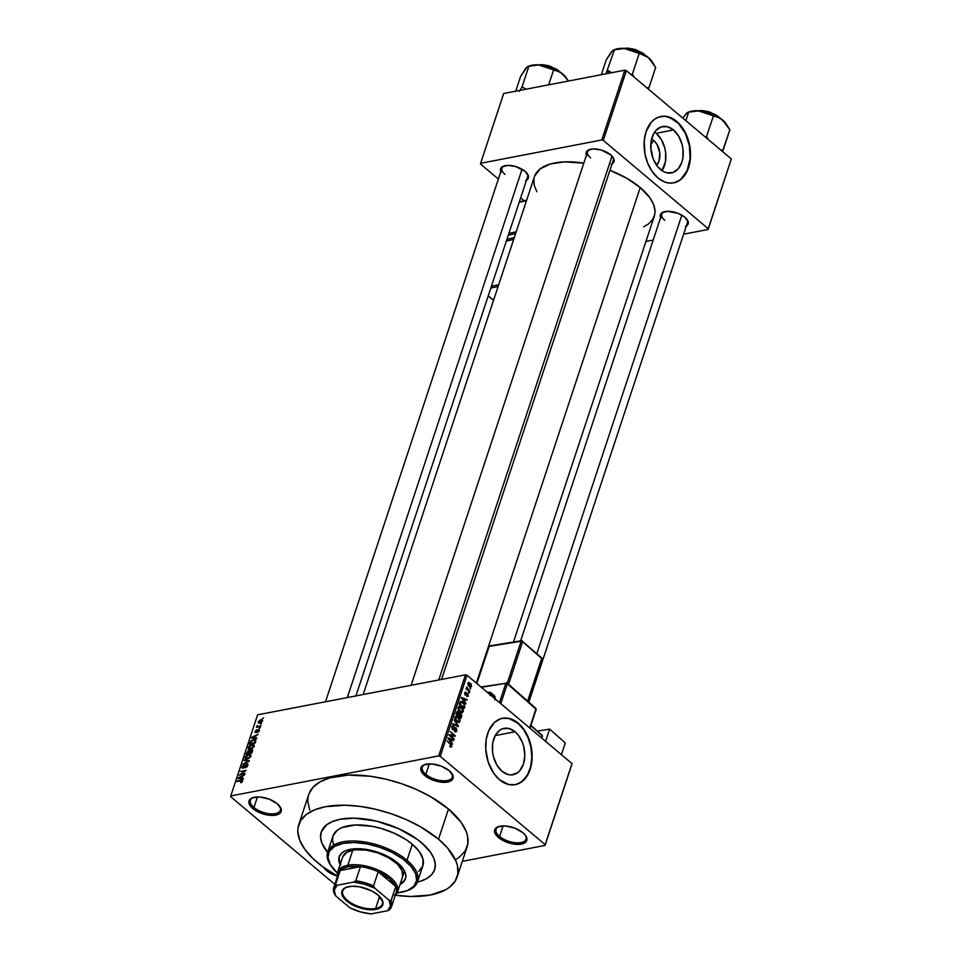<?xml version="1.0" encoding="UTF-8"?>
<svg xmlns="http://www.w3.org/2000/svg" width="962" height="962" viewBox="0 0 962 962"><rect width="100%" height="100%" fill="white"/><g stroke="black" fill="none" stroke-linecap="round" stroke-linejoin="round"><path stroke-width="1.44" d="M499.122 826.43A15.777 7.455 -161.7 0 0 499.591 836.423L498.46 837.517A16.907 7.985 18.3 0 1 498.532 826.611A16.907 7.985 18.3 0 1 523.015 832.791L515.043 828.222L505.615 825.985L497.907 826.839L495.069 829.028L494.54 830.507L495.322 833.922L500.769 839.225L506.445 842.099L515.872 844.335L521.38 844.107L526.406 841.281L526.948 839.814L526.154 836.399L523.015 832.791A16.907 7.985 18.3 0 1 525.637 835.569A16.907 7.985 18.3 0 1 519.396 844.359A16.907 7.985 18.3 0 1 498.46 837.517L499.591 836.423A15.777 7.455 18.3 0 1 496.067 829.256A15.777 7.455 18.3 0 1 499.122 826.43M323.436 867.002L326.563 870.61L327.272 869.913L326.563 870.61A16.907 7.985 18.3 0 1 323.689 867.423M253.487 797.474A15.777 7.455 -161.7 0 0 253.944 807.455L252.814 808.561A16.907 7.985 18.3 0 1 252.898 797.642A16.907 7.985 18.3 0 1 277.381 803.835L269.396 799.254L259.968 797.017L252.272 797.871L249.435 800.059L248.893 801.538L250.974 806.769L255.134 810.257L260.798 813.13L270.226 815.367L277.922 814.513L280.76 812.325L281.217 809.198L277.381 803.835A16.907 7.985 18.3 0 1 279.99 806.613A16.907 7.985 18.3 0 1 273.761 815.391A16.907 7.985 18.3 0 1 252.814 808.561L253.944 807.455A15.777 7.455 18.3 0 1 250.433 800.3A15.777 7.455 18.3 0 1 253.487 797.474M425.372 764.381A15.777 7.455 -161.7 0 0 425.841 774.374L424.711 775.468A16.907 7.985 18.3 0 1 424.783 764.562A16.907 7.985 18.3 0 1 449.266 770.742L441.293 766.173L431.866 763.936L424.158 764.79L421.32 766.979L420.791 768.458L421.572 771.873L427.02 777.176L432.696 780.05L442.123 782.286L447.631 782.058L452.657 779.232L453.114 776.118L449.266 770.742A16.907 7.985 18.3 0 1 451.887 773.52A16.907 7.985 18.3 0 1 445.647 782.31A16.907 7.985 18.3 0 1 424.711 775.468L425.841 774.374A15.777 7.455 18.3 0 1 422.318 767.207A15.777 7.455 18.3 0 1 425.372 764.381M653.775 140.548L650.793 144.516L653.775 140.548L657.07 144.528L659.764 152.705L659.054 160.991L656.637 165.32A14.971 10.077 -100.9 0 0 653.775 140.548A14.971 10.077 -100.9 0 0 651.587 139.105L653.775 140.548M656.168 133.309A23.617 15.897 79.1 0 0 654.605 132.119L656.168 133.309L673.52 129.966L656.168 133.309A23.617 15.897 79.1 0 1 662.024 170.683L665.488 161.484L665.62 152.489L664.766 147.932L661.363 139.598L656.168 133.309M660.449 169.492A23.617 15.897 -100.9 0 1 650.793 144.685A23.617 15.897 -100.9 0 1 662.529 126.539A23.617 15.897 -100.9 0 1 673.52 129.966L678.715 136.255L682.118 144.601L682.984 149.146L682.84 158.141L681.854 162.229L678.222 168.843L672.871 172.547L666.642 172.775L663.479 171.561L657.671 166.679L653.294 159.223L650.997 150.312L651.13 141.318L653.691 133.61L655.759 130.616L661.098 126.912L667.339 126.683L673.52 129.966A23.617 15.897 -100.9 0 1 683.188 154.786A23.617 15.897 -100.9 0 1 671.452 172.932A23.617 15.897 -100.9 0 1 660.449 169.492M673.544 182.9A33.814 22.751 79.1 0 0 690.175 156.842A33.814 22.751 79.1 0 0 676.346 121.44L676.671 121.38A33.814 22.751 -100.9 0 1 690.5 156.89A33.814 22.751 -100.9 0 1 673.701 182.864A33.814 22.751 -100.9 0 1 657.96 177.958L664.538 181.938L669.095 183.057L673.58 182.888L679.809 180.267L686.351 172.739L689.405 164.706L690.391 158.586L689.694 145.551L688.046 139.153L684.102 130.375L678.715 123.268L674.542 119.757L665.536 116.282L658.886 117.003L654.821 119.072L651.238 122.306L646.043 131.77L644.239 140.753L644.937 153.776L647.715 163.251L652.188 171.549L657.96 177.958A33.814 22.751 -100.9 0 1 644.131 142.436A33.814 22.751 -100.9 0 1 660.93 116.462A33.814 22.751 -100.9 0 1 676.671 121.38L676.346 121.44A33.814 22.751 79.1 0 0 660.762 116.498M502.044 771.296A23.617 15.897 -100.9 0 1 492.388 746.488A23.617 15.897 -100.9 0 1 504.112 728.342A23.617 15.897 -100.9 0 1 515.115 731.769L495.177 735.605L515.115 731.769L517.893 734.583L522.27 742.051L523.713 746.404L524.819 755.519L523.448 764.044L519.817 770.658L517.303 772.919L511.399 774.915L508.225 774.578L502.044 771.296L496.849 765.006L493.446 756.673L492.592 752.116L492.724 743.121L495.274 735.413L499.855 730.158L502.693 728.715L508.934 728.487L515.115 731.769A23.617 15.897 -100.9 0 1 524.783 756.589A23.617 15.897 -100.9 0 1 513.047 774.735A23.617 15.897 -100.9 0 1 502.044 771.296M514.85 784.764L519.095 783.321L522.931 780.651L527.621 774.614L530.675 766.57L531.818 757.25L530.964 747.426L528.186 737.95L523.713 729.653L517.941 723.244A33.814 22.751 79.1 0 0 502.356 718.301L509.09 718.542L517.941 723.244A33.814 22.751 79.1 0 1 531.77 758.645A33.814 22.751 79.1 0 1 515.139 784.703L521.404 782.07L527.946 774.542L531 766.51L532.082 753.919L529.641 740.956L525.697 732.178L518.265 723.183L509.415 718.482L504.87 718.001L500.48 718.806L494.552 722.354L488.66 730.892L486.219 739.441L485.738 749.025L488.179 761.988L493.783 773.352L499.555 779.761A33.814 22.751 -100.9 0 1 485.726 744.239A33.814 22.751 -100.9 0 1 502.525 718.265A33.814 22.751 -100.9 0 1 518.265 723.183A33.814 22.751 -100.9 0 1 532.094 758.705A33.814 22.751 -100.9 0 1 515.295 784.667A33.814 22.751 -100.9 0 1 499.555 779.761L508.405 784.463L515.175 784.691M664.297 211.76A13.528 6.385 -161.7 0 0 664.766 220.286A13.528 6.385 18.3 0 1 661.748 214.153A13.528 6.385 18.3 0 1 664.297 211.76M660.605 217.616A14.646 6.926 18.3 0 1 663.708 211.929A14.646 6.926 18.3 0 1 684.92 217.292L678.006 213.323L667.315 211.327L661.688 212.963L660.245 215.308L660.918 218.266M590.127 149.35A13.528 6.385 -161.7 0 0 590.596 157.876A13.528 6.385 18.3 0 1 587.578 151.743A13.528 6.385 18.3 0 1 590.127 149.35M586.435 155.219A14.646 6.926 18.3 0 1 589.526 149.531A14.646 6.926 18.3 0 1 610.75 154.882L601.118 150L593.145 148.93L587.517 150.553L586.062 152.898L586.748 155.856M504.509 165.825A13.528 6.385 -161.7 0 0 504.978 174.362A13.528 6.385 18.3 0 1 501.96 168.218A13.528 6.385 18.3 0 1 504.509 165.825M500.817 171.693A14.646 6.926 18.3 0 1 503.908 166.005A14.646 6.926 18.3 0 1 525.132 171.368L515.5 166.474L507.527 165.404L501.899 167.027L500.444 169.372L501.13 172.33M429.317 763.864L425.841 774.374L429.317 763.864M257.431 796.945L253.944 807.455L257.431 796.945M503.066 825.913L499.591 836.423L503.066 825.913M457.118 877.043L467.099 846.861A83.393 39.406 -161.7 0 0 448.484 809.018L438.504 839.201A83.393 39.406 18.3 0 1 457.118 877.043A83.393 39.406 18.3 0 1 395.334 895.237L410.57 896.488L430.411 895.009L445.731 889.718L449.603 887.18L455.218 881.084L457.876 873.833L457.455 865.692L456.096 861.387L447.583 848.027L438.504 839.201L448.484 809.018L430.651 796.704L416.606 789.586L401.455 783.657L385.786 779.148L370.19 776.238L348.268 775.095L329.762 777.885L320.118 781.805L313.083 787.229L308.922 793.939L307.984 797.702L307.804 801.683L309.764 810.148M337.506 876.117A83.393 39.406 18.3 0 1 317.364 862.505A83.393 39.406 18.3 0 1 298.761 824.662A83.393 39.406 18.3 0 1 355.832 805.891A83.393 39.406 18.3 0 1 438.504 839.201L420.671 826.875L406.625 819.756L391.474 813.828L375.805 809.331L360.209 806.421L345.31 805.218L325.469 806.697L314.658 809.824L306.277 814.525L300.649 820.622L298.004 827.873L297.823 831.853L299.783 840.319L304.738 849.193L312.518 858.128L322.799 866.786L337.506 876.117M643.674 226.816L648.616 223.869L652.873 219.252L654.881 213.756L655.014 210.75L653.535 204.341L649.783 197.631L640.223 187.554L476.346 683.08L640.223 187.554L626.719 178.235L609.932 170.286A63.107 29.822 -161.7 0 1 640.223 187.554A63.107 29.822 -161.7 0 1 654.304 216.197L513.48 642.027M327.597 852.332A59.728 28.223 18.3 0 1 321.224 832.094A59.728 28.223 18.3 0 1 362.109 818.65A59.728 28.223 18.3 0 1 421.32 842.508A59.728 28.223 18.3 0 1 434.644 869.612A59.728 28.223 18.3 0 1 417.472 882.058L419.588 881.505L417.472 882.058A59.728 28.223 18.3 0 0 434.644 869.612A59.728 28.223 18.3 0 0 421.32 842.508L430.363 852.043L433.91 858.393L435.317 864.453L434.511 869.997L431.529 874.807L426.491 878.691L419.588 881.505L426.491 878.691L431.529 874.807L434.511 869.997L435.317 864.453L433.91 858.393L430.363 852.043L424.795 845.646L417.424 839.441L421.32 842.508A59.728 28.223 18.3 0 0 362.109 818.65A59.728 28.223 18.3 0 0 321.224 832.094A59.728 28.223 18.3 0 0 327.597 852.332M571.873 764.309L545.057 845.418L462.313 861.339L545.057 845.418L571.993 763.563L545.165 844.66L440.211 756.36L467.039 675.252L571.993 763.563L571.873 764.309M465.512 674.819L438.684 755.916L230.784 795.935L257.6 714.838L465.512 674.819L467.039 675.252L571.993 763.563L545.057 845.418L545.165 844.66L440.211 756.36L438.684 755.916L440.211 756.36L467.039 675.252L465.512 674.819L257.6 714.838L230.784 795.935L438.684 755.916L465.512 674.819M262.53 720.983L260.882 719.744L261.556 720.31L260.882 719.744L258.213 721.825L259.728 723.087L258.213 721.825L259.824 723.075L262.626 720.574L261.88 719.684L260.149 719.949L258.165 722.57L259.115 723.147L261.339 722.474L262.361 719.877M260.834 725.937L257.768 726.382L257.239 725.42L256.469 727.332L260.63 726.538L260.834 725.937L257.852 726.394L257.239 725.42L256.469 727.332L260.834 725.937M259.343 730.627L259.319 729.629L258.237 729.497L255.664 732.01L256.505 729.917L255.014 732.407L256.541 732.226L258.381 730.014L257.527 732.347L258.61 731.757L259.343 730.627L258.477 729.437L255.88 732.022L256.674 729.857L255.026 731.481L255.76 732.611L258.381 730.014L257.527 732.347L259.343 730.627L258.477 729.437M255.736 741.317L255.17 739.586L252.309 739.994L250.553 741.305L249.423 744.179L255.158 743.085L255.627 739.826L253.595 739.61L250.409 741.534L249.423 744.179L255.158 743.085L255.736 741.317M252.513 751.082L252.056 749.554L248.473 750.324L246.164 754.04L251.9 752.933L252.513 751.082L251.431 749.578L249.759 750.661L248.773 750.252L246.164 754.04L251.9 752.933L252.513 751.082M249.326 760.714L244.216 759.932L244.011 760.557L248.545 761.17L242.821 764.177L249.134 761.303L249.326 760.714L244.216 759.932L244.011 760.557L248.545 761.17L242.821 764.177L249.326 760.714M245.094 773.508L240.512 774.398L246.14 770.346L240.416 771.44L244.805 771.163L239.165 775.216L245.094 773.508L240.512 774.398L246.14 770.346L240.416 771.44L244.805 771.163L239.165 775.216L245.094 773.508M242.652 781.12L241.185 780.122L241.835 780.675L241.185 780.122L237.097 781.481L241.763 780.651L242.424 781.589L240.56 782.178L241.053 782.599L240.56 782.178L242.532 781.397L242.364 780.098L237.289 780.879L241.847 780.675L240.608 782.719L241.931 782.13L242.544 780.194M243.434 778.547L241.895 778.354L242.58 776.274L244.673 774.795L238.095 778.45L243.218 779.172L243.434 778.547L241.895 778.354L242.58 776.274L244.673 774.795L238.299 777.813L238.095 778.45L243.218 779.172L243.434 778.547M247.811 765.511L247.799 764.237L246.332 764.093L242.773 767.556L243.867 764.706L241.811 767.7L243.494 767.941L246.573 764.562L247.102 765.74L245.214 767.868L247.258 766.558L247.811 765.511L246.765 763.96L243.121 767.556L242.568 766.606L244.204 764.61L241.895 766.75L242.905 768.157L246.573 764.562L247.162 765.584L245.214 767.868L247.811 765.511M249.459 757.996L251.034 755.591L249.783 754.268L246.38 755.423L244.925 757.779L246.32 759.054L249.459 757.996L250.926 756.096L250.613 754.545L248.749 754.34L245.045 757.226L245.31 758.753L249.459 757.996M252.717 748.135L254.293 745.73L252.802 744.396L249.639 745.562L248.184 747.919L249.579 749.206L252.717 748.135L254.184 746.235L253.872 744.684L252.02 744.492L248.304 747.366L248.569 748.893L252.717 748.135M256.818 738.082L255.267 737.89L255.964 735.81L258.044 734.331L251.479 737.986L256.601 738.708L256.818 738.082L255.267 737.89L255.964 735.81L258.044 734.331L251.683 737.349L251.479 737.986L256.601 738.708L256.818 738.082M260.257 727.645L259.247 728.402L260.257 727.645M261.628 723.532L260.606 724.29L261.628 723.532M263.492 717.868L262.482 718.626L263.492 717.868M334.824 884.318L230.676 796.692L230.784 795.935L230.676 796.692L334.824 884.318M470.695 688.852L469.985 688.263L470.695 688.852M469.336 692.977L468.626 692.375L469.336 692.977M465.885 703.402L464.574 701.635L465.259 699.566L466.919 700.288L467.123 699.663L461.532 697.402L465.68 704.028L464.574 701.635L465.259 699.566L466.919 700.288L467.123 699.663L461.532 697.402L461.315 698.027L465.885 703.402M461.904 712.698L463.251 711.627L462.097 711.856L463.251 711.627L463.059 709.271L461.471 707.178L459.223 706.288L458.152 707.347L460.004 711.856L462.325 712.65L463.371 710.461L461.928 707.599L459.391 706.264L458.152 707.347L458.453 709.968L460.461 712.205L462.217 712.674M458.646 722.558L459.992 721.488L458.838 721.716L459.992 721.488L459.8 719.131L458.213 717.039L455.964 716.149L454.894 717.207L456.746 721.716L459.066 722.498L460.113 720.322L458.67 717.46L456.12 716.125L454.894 717.207L455.194 719.817L456.962 721.897L458.946 722.534M456.878 730.904L456.192 727.945L454.906 727.512L453.03 729.184L452.296 727.308L453.823 726.166L452.092 726.082L452.284 729.34L453.595 729.917L455.651 728.294L456.265 730.507L454.545 731.481L455.892 731.974L456.878 730.904L454.569 731.348L456.878 730.904L456.06 727.825L452.753 728.992L452.332 727.2L453.823 726.166L452.645 725.745L451.743 726.731L452.537 729.581L455.868 728.426L456.313 730.362L454.545 731.481L455.892 731.974L456.878 730.904M452.501 743.866L451.19 742.099L451.875 740.031L453.535 740.752L453.739 740.127L448.148 737.866L452.296 744.492L451.19 742.099L451.875 740.031L453.535 740.752L453.739 740.127L448.148 737.866L452.501 743.866M451.058 747.161L451.527 744.877L447.138 740.92L451.106 745.249L450.974 746.259L449.867 745.851L449.735 746.512L450.974 747.161L451.719 746.512L450.505 743.758L447.138 740.92L450.986 745.033L451.142 745.995L449.735 746.512L451.058 747.161L451.719 746.512L450.144 746.813L451.719 746.512M454.172 738.84L450.192 735.497L455.002 736.315L455.218 735.665L450.252 731.493L454.04 735.437L449.218 734.619L449.001 735.269L453.968 739.441L454.172 738.84L450.192 735.497L455.002 736.315L455.218 735.665L450.252 731.493L454.04 735.437L449.218 734.619L449.001 735.269L453.968 739.441L454.172 738.84M458.405 726.033L454.064 719.973L457.72 725.877L452.861 723.604L452.657 724.23L458.213 726.623L454.064 719.973L457.72 725.877L452.861 723.604L452.657 724.23L458.213 726.623L458.405 726.033M458.417 711.627L456.734 711.952L458.417 711.627L456.625 712.229L456.012 714.093L460.978 718.265L461.772 715.367L460.738 713.347L457.359 711.291L456.012 714.093L460.978 718.265L461.592 716.401L460.798 716.558L461.592 716.401L460.738 713.347L459.247 713.143L457.395 711.291M464.814 706.649L463.888 703.078L461.94 701.514L460.377 701.526L459.271 704.232L464.237 708.405L464.814 706.649L464.021 706.793L464.814 706.649L463.059 702.26L460.233 701.671L459.271 704.232L464.237 708.405L464.814 706.649M468.41 696.019L467.291 693.313L465.271 694.36L466.161 692.375L465.271 692.135L464.55 693.494L465.151 695.033L467.833 694.516L466.883 696.584L468.41 696.019L466.798 696.332L468.41 696.019L467.724 693.59L465.367 694.456L466.161 692.375L464.67 692.905L465.247 695.117L467.616 694.263L467.905 695.55L466.762 696.512L468.41 696.019L466.762 696.512M469.901 691.257L466.63 687.193L466.871 688.708L466.101 688.816L469.709 691.858L466.847 687.048L466.871 688.708L466.101 688.816L469.709 691.858L469.901 691.257M471.596 686.387L470.863 683.705L468.29 682.599L468.061 685.124L470.334 687.157L471.596 686.387L469.564 686.772L471.596 686.387L470.25 683.104L467.857 683.236L469.179 686.483L471.596 686.387L470.803 687.169M624.855 70.19L601.779 139.971L480.627 163.287L503.703 93.494L624.855 70.19L626.382 70.623L731.324 158.922L708.248 228.715L603.306 140.404L626.382 70.623L731.324 158.922L708.14 229.461L683.621 234.187L708.14 229.461L731.324 158.922L708.14 229.461L708.248 228.715L603.306 140.404L601.779 139.971L603.306 140.404L626.382 70.623L624.855 70.19L503.703 93.494L480.627 163.287L601.779 139.971L624.855 70.19M524.206 200.793L520.658 197.811L524.206 200.793M498.376 179.064L480.519 164.045L480.627 163.287L480.519 164.045L498.376 179.064M653.186 240.043L645.959 241.426L653.186 240.043M525.601 180.615L528.066 178.728L528.463 176.022L525.132 171.368A14.646 6.926 18.3 0 1 527.392 173.773A14.646 6.926 18.3 0 1 526.491 180.183M611.231 164.141L613.684 162.241L614.081 159.536L610.75 154.882A14.646 6.926 18.3 0 1 613.01 157.299A14.646 6.926 18.3 0 1 612.109 163.708M685.401 226.551L687.854 224.651L688.251 221.945L684.92 217.292A14.646 6.926 18.3 0 1 687.193 219.697A14.646 6.926 18.3 0 1 686.291 226.118M363.167 694.516L534.463 176.563A63.107 29.822 -161.7 0 1 583.802 163.167L564.381 161.881L550.372 163.985L540.151 168.879L534.607 176.142M533.898 178.992L534.211 185.149L536.844 191.739M686.82 219.204A13.528 6.385 18.3 0 1 687.433 222.643L528.835 702.188M527.02 173.28A13.528 6.385 18.3 0 1 527.645 176.719M612.65 156.794A13.528 6.385 18.3 0 1 613.263 160.233M337.506 876.19A16.907 7.985 18.3 0 1 326.563 870.61L331.577 873.845L337.686 876.238M455.711 859.535L459.583 856.998L465.199 850.913L467.857 843.65L467.436 835.509L466.077 831.204L461.111 822.342L448.484 809.018A83.393 39.406 -161.7 0 0 365.813 775.721A83.393 39.406 -161.7 0 0 308.742 794.492L298.761 824.662M328.054 852.873L321.957 843.313L320.562 837.253L321.368 831.709L326.611 824.831L332.611 821.464L340.356 819.227L354.569 818.169L376.407 821.115L398.484 828.583L417.424 839.441L398.484 828.583L376.407 821.115L354.569 818.169L340.356 819.227L332.611 821.464L326.611 824.831L321.368 831.709L320.562 837.253L321.957 843.313L328.054 852.873M525.264 835.076A15.777 7.455 18.3 0 1 526.034 839.165A15.777 7.455 18.3 0 1 515.235 842.724A15.777 7.455 18.3 0 1 499.591 836.423A15.777 7.455 -161.7 0 0 518.771 842.832A15.777 7.455 -161.7 0 0 525.264 835.076M279.617 806.108A15.777 7.455 18.3 0 1 280.387 810.208A15.777 7.455 18.3 0 1 269.588 813.756A15.777 7.455 18.3 0 1 253.944 807.455A15.777 7.455 -161.7 0 0 273.136 813.864A15.777 7.455 -161.7 0 0 279.617 806.12M451.515 773.027A15.777 7.455 18.3 0 1 452.284 777.116A15.777 7.455 18.3 0 1 441.486 780.675A15.777 7.455 18.3 0 1 425.841 774.374A15.777 7.455 -161.7 0 0 445.033 780.783A15.777 7.455 -161.7 0 0 451.515 773.027M673.256 182.948L677.501 181.517L681.337 178.848L687.241 170.31L690.067 158.646L689.369 145.623L685.269 133.213L678.39 123.328L669.768 117.46L665.211 116.342L660.726 116.51M650.925 149.651A7.888 5.315 -100.9 0 1 652.104 155.76A7.888 5.315 79.1 0 0 650.925 149.651M451.142 745.995L449.867 745.851M449.759 743.903L450.505 743.758L449.759 743.903M452.609 740.343L453.739 740.127L452.609 740.343M451.094 740.175L451.875 740.031L451.094 740.175M450.685 741.413L448.064 738.672L451.238 739.742L450.132 741.522L448.569 738.576L451.238 739.742L450.685 741.413M452.08 735.822L454.04 735.437L452.08 735.822M453.342 736.026L455.218 735.665L453.342 736.026M449.458 735.641L450.192 735.497L449.458 735.641M456.313 730.362L454.677 730.831M454.028 728.474L455.868 728.426M452.465 729.509L454.437 729.136L452.465 729.509M452.537 729.581L454.437 729.136M451.815 726.563L453.823 726.166L451.815 726.563M452.332 727.2L453.691 726.827M452.116 729.124L452.753 728.992L452.116 729.124M452.368 729.412L453.33 729.232L452.368 729.412M456.06 727.825L454.569 727.741M455.928 725.637L456.854 725.456L455.928 725.637M456.866 726.045L457.72 725.877L456.866 726.045M459.403 721.007L457.611 721.584L455.735 719.696L455.483 717.688L457.708 717.399L459.175 719.035L459.403 721.007L456.241 721.259L456.95 721.127L455.483 717.688L454.773 717.82L456.794 716.931L457.996 717.628L459.403 721.007L457.19 722.053M455.483 717.688L456.794 716.931M460.738 713.347L458.754 713.732L460.738 713.347L459.247 713.143M458.273 715.223L456.048 714.117L457.13 712.926L456.337 713.082L458.309 712.289L458.273 715.223L456.794 713.972L458.309 712.289L458.273 715.223M457.13 712.926L458.309 712.289M460.594 717.171L458.104 715.848L459.247 714.525L458.453 714.682L460.545 713.96L460.594 717.171L458.85 715.716L459.247 714.525L460.774 714.189L460.594 717.171M460.209 711.267L458.742 707.828L458.032 707.96L460.052 707.07L461.255 707.767L462.674 711.146L461.556 711.952L459.499 711.399L460.209 711.267L458.646 708.309L460.052 707.07L462.77 710.413L462.674 711.146L460.209 711.267M458.742 707.828L460.052 707.07M462.265 702.416L463.059 702.26L462.265 702.416M460.786 702.284L462.349 702.476L464.237 704.605L463.852 707.311L460.052 704.112L460.473 702.837L462.854 702.861L463.985 704.124L464.213 706.24L463.107 707.455L459.307 704.256L460.786 702.284L459.86 702.464L461.147 702.092L459.896 702.332M465.993 699.879L467.123 699.663L465.993 699.879M464.478 699.711L465.259 699.566L464.478 699.711M464.069 700.949L461.447 698.208L464.622 699.278L463.516 701.057L461.952 698.099L464.622 699.278L464.069 700.949M467.905 695.55L466.907 695.851M467.243 694.143L465.848 694.408L467.616 694.263M465.043 694.913L466.847 694.564L465.043 694.913M465.247 695.117L466.847 694.564M466.161 692.375L464.67 692.905M465.187 693.313L466.017 693.037M467.724 693.59L466.161 693.999M466.125 688.852L466.871 688.708L466.125 688.852M466.45 687.818L467.304 687.65L466.45 687.818M466.45 689.117L467.328 688.948L466.45 689.117M467.291 689.826L468.037 689.682L467.291 689.826M468.65 682.455L467.857 683.236M471.091 685.93L469.372 685.882L468.374 683.681L470.081 683.741L471.139 685.449L468.686 686.014L469.372 685.882L468.698 683.273L470.25 683.104L469.372 683.273L471.091 685.93L469.384 686.652M468.374 683.681L468.867 683.2L467.809 683.405M459.247 714.525L460.545 713.96M462.674 711.146L460.449 712.193M239.249 778.607L238.299 777.813L239.249 778.607M242.785 779.112L241.895 778.354L242.785 779.112M241.282 778.282L239.803 778.042L240.728 778.823L238.816 777.969L239.634 778.667L238.816 777.969L241.835 776.611L241.282 778.282L242.171 779.028L238.816 777.969L241.835 776.611L241.282 778.282M246.573 764.562L247.162 765.584M242.027 768.013L242.905 768.157M242.496 767.255L241.895 766.75L242.496 767.255M243.121 767.556L242.568 766.606M247.943 764.946L246.765 763.96L247.943 764.946M247.691 764.117L246.765 763.96M245.166 760.714L244.216 759.932L245.166 760.714M245.635 757.719L245.045 757.226L245.635 757.719L248.545 754.954L250.697 756.613L247.499 758.357L245.719 757.094L246.296 756.144L248.545 754.954L250.228 755.302L249.771 757.07L247.499 758.357L247.992 758.777L245.635 757.719M249.386 754.869L248.749 754.34L249.386 754.869M246.849 759.03L245.719 757.094M250.986 755.879L250.06 755.098L250.252 756.228M249.964 751.25L248.773 750.252L249.964 751.25M249.759 750.661L248.773 750.252M252.645 750.588L251.431 749.578L252.645 750.588M252.453 749.723L251.431 749.578M248.749 752.981L247.042 753.306L247.583 753.775L247.378 752.272L248.665 750.829L249.807 751.683L249.278 751.238L249.615 752.272L249.122 751.851L248.749 752.981L249.29 753.438L247.042 753.306L248.665 750.829L248.749 752.981M251.431 752.464L249.423 752.849L249.964 753.306L249.807 751.671L251.238 750.18L252.525 751.045L251.984 750.588L251.912 752.885L249.423 752.849L251.238 750.18L251.984 750.588L251.431 752.464M248.665 750.829L249.278 751.238M248.893 747.859L248.304 747.366L248.893 747.859L251.803 745.093L253.968 746.752L250.757 748.496L248.978 747.233L251.467 745.165L253.487 745.442L252.862 747.39L250.757 748.496L251.25 748.917L248.893 747.859M252.645 745.021L252.02 744.492L252.645 745.021M250.108 749.17L248.978 747.233M254.245 746.019L253.319 745.237L253.511 746.368M254.208 740.127L253.595 739.61L254.208 740.127M254.689 742.604L250.3 743.458L250.841 743.915L251.046 741.51L253.391 740.211L255.002 740.319L255.183 743.025L250.3 743.458L251.298 741.209L253.559 740.175L254.714 740.175L254.689 742.604M252.633 738.143L251.683 737.349L252.633 738.143M256.169 738.648L255.267 737.89L256.169 738.648M254.665 737.818L253.186 737.577L254.112 738.359L252.188 737.505L253.018 738.203L252.188 737.505L255.219 736.146L254.665 737.818L255.555 738.563L252.188 737.505L255.219 736.146L254.665 737.818M258.381 730.014L258.766 730.699M255.026 731.481L255.76 732.611M255.88 732.022L255.627 731.348M258.213 721.825L258.405 722.943M260.017 722.474L258.802 721.716L260.726 720.334L261.941 721.091L260.017 722.474L258.802 721.716L259.151 721.151L260.726 720.334L261.941 721.091L260.017 722.474L260.51 722.895L258.802 721.716M251.238 750.18L251.984 750.588M254.714 740.175L255.832 741.017M260.726 720.334L261.941 721.091M405.723 878.09L403.98 880.891L400.372 883.525A34.933 16.51 -161.7 0 0 405.639 878.318M340.139 864.646A34.933 16.51 18.3 0 1 339.153 856.853A34.933 16.51 18.3 0 1 363.059 849.001A34.933 16.51 18.3 0 1 397.703 862.95A34.933 16.51 18.3 0 1 405.495 878.799A34.933 16.51 18.3 0 1 400.06 884.463L403.667 881.841L405.808 877.452L405.639 874.037L402.982 868.518L392.917 859.427L377.994 852.32L361.724 848.869L352.934 848.941L345.815 850.636L342.304 852.609L339.237 856.625L339.009 861.615L340.464 865.259M333.573 844.876L332.467 840.066L333.105 835.677L337.265 830.23L342.015 827.573L355.435 824.987L372.27 826.346L381.192 828.45L394.216 833.2L405.844 839.477L412.313 844.239L407.01 860.268A47.33 22.366 -161.7 0 0 348.388 841.113A47.33 22.366 -161.7 0 0 330.928 865.716L331.613 866.69A46.212 21.825 18.3 0 1 348.653 842.676A46.212 21.825 18.3 0 1 405.88 861.375L407.01 860.268L412.313 844.239A47.33 22.366 -161.7 0 0 365.392 825.336A47.33 22.366 -161.7 0 0 332.996 835.99L327.693 852.019A47.33 22.366 18.3 0 1 360.089 841.365A47.33 22.366 18.3 0 1 407.01 860.268A47.33 22.366 18.3 0 1 417.58 881.745A47.33 22.366 18.3 0 1 406.241 890.992M405.687 891.185L406.806 890.812A47.33 22.366 -161.7 0 0 407.01 860.268L405.88 861.375A46.212 21.825 18.3 0 1 405.687 891.185A46.212 21.825 18.3 0 1 397.186 892.88L407.383 890.559L413.78 886.351L416.618 880.555L415.632 873.664L410.906 866.269L402.874 859.006L392.207 852.5L379.822 847.318L366.799 843.902L354.244 842.544L343.254 843.361L334.764 846.295L329.509 851.081L327.934 857.298L330.194 864.429L337.421 873.123A46.212 21.825 18.3 0 1 331.613 866.69M331.289 866.209A47.33 22.366 18.3 0 1 327.693 852.019M338.167 876.659A30.423 14.382 18.3 0 1 340.187 870.55A30.423 14.382 18.3 0 1 348.184 866.81L347.787 865.271A31.554 14.911 -161.7 0 0 337.518 876.166A31.554 14.911 18.3 0 1 337.686 872.065L342.676 856.974A31.554 14.911 18.3 0 1 364.273 849.879A31.554 14.911 18.3 0 1 395.55 862.469A31.554 14.911 18.3 0 1 402.597 876.791M417.58 881.745L422.883 865.716A47.33 22.366 -161.7 0 0 412.313 844.239L419.48 851.791L423.064 859.27L422.775 866.028L418.614 871.476M339.55 855.687L339.069 858.922L340.776 864.321M342.749 856.769L346.981 852.176L355.122 849.831L365.933 850.071L377.753 852.873L388.804 857.815L397.39 864.129L402.212 870.875L402.525 876.995M339.321 856.396A34.933 16.51 -161.7 0 0 340.452 863.708M722.438 151.443L729.833 129.846L723.051 150.385L720.586 149.88L723.051 150.385L722.438 151.443M708.212 139.478L706.565 136.508L713.359 115.981L718.061 117.232L722.57 119.973L729.833 129.846L726.082 123.701A22.679 10.714 -161.7 0 0 722.57 119.973L713.227 114.394L701.971 111.159L708.044 112.951L713.359 115.981L706.565 136.508L705.11 136.869L706.565 136.508L708.212 139.478M686.603 113.263L682.864 118.146L686.495 113.239L688.648 112.217L685.846 120.659L688.648 112.217L695.31 111.015L701.971 111.159L696.572 110.726L689.718 111.688M726.094 123.725L722.57 119.973A22.679 10.714 -161.7 0 0 701.971 111.159A22.679 10.714 -161.7 0 0 689.718 111.676L687.902 112.277M687.337 112.554L684.74 115.548M719.877 117.965A16.907 7.985 -161.7 0 0 698.111 110.774L719.877 117.965M697.125 110.786L702.416 110.57L708.453 111.7L716.906 115.476L720.899 118.831M720.49 118.386L707.431 111.424L697.366 110.738M688.046 112.241L698.652 110.883L705.098 111.857L720.358 118.386L726.538 124.375M681.842 215.163L536.844 653.607L681.842 215.163M438.756 679.966L612.024 156.084L438.756 679.966M347.318 697.57L522.053 169.228L347.318 697.57M375.649 908.477A20.851 9.848 -161.7 0 0 381.096 898.243A20.851 9.848 18.3 0 1 382.323 903.991A20.851 9.848 18.3 0 1 375.649 908.477L379.605 896.512L375.649 908.477A20.851 9.848 18.3 0 1 352.826 903.967A20.851 9.848 18.3 0 1 342.737 890.896A20.851 9.848 18.3 0 1 347.15 887.012A20.851 9.848 -161.7 0 0 348.497 901.238A20.851 9.848 -161.7 0 0 375.649 908.477L375.889 909.403L375.649 908.477M348.797 886.615A21.525 10.173 18.3 0 1 381.313 898.532A21.525 10.173 18.3 0 1 375.889 909.403L364.923 909.15L356.866 906.841L349.651 903.186L342.712 896.428L341.714 892.075L342.4 890.199L346.007 887.421L352.104 886.242L359.764 886.856L371.609 890.86L377.982 894.997L382.864 901.839L382.972 903.931L380.844 907.382L375.889 909.403A21.525 10.173 18.3 0 1 347.667 901.779A21.525 10.173 18.3 0 1 346.801 887.12A21.525 10.173 18.3 0 1 348.797 886.615M337.686 872.065A31.554 14.911 18.3 0 1 347.787 865.271L352.777 850.18L347.787 865.271A31.554 14.911 18.3 0 1 382.347 872.089A31.554 14.911 18.3 0 1 397.607 891.882A31.554 14.911 18.3 0 1 395.298 895.273A31.554 14.911 -161.7 0 0 385.75 874.073A31.554 14.911 -161.7 0 0 347.787 865.271L348.184 866.81L343.518 868.265L340.187 870.55L360.437 866.654L348.184 866.81A30.423 14.382 18.3 0 1 360.437 866.654A30.423 14.382 18.3 0 1 378.21 871.752L395.755 886.519L389.43 878.667L378.21 871.752A30.423 14.382 18.3 0 1 395.755 886.519A30.423 14.382 18.3 0 1 394.48 895.285M340.187 870.55L360.437 866.654L355.76 880.795L353.511 882.106L337.145 885.256L335.51 884.691L340.187 870.55A30.423 14.382 -161.7 0 0 338.444 873.364L333.766 887.505A30.423 14.382 18.3 0 1 335.51 884.691L340.187 870.55M333.766 887.505A30.423 14.382 18.3 0 0 334.235 893.47L335.606 895.814A29.305 13.841 18.3 0 1 337.145 885.256L335.51 884.691A30.423 14.382 -161.7 0 0 334.235 893.47L335.606 895.814L349.795 907.755L360.329 911.868L371.176 913.9L387.542 910.749L389.802 909.439A30.423 14.382 -161.7 0 0 391.077 900.66L389.081 900.191L374.891 888.263L373.533 885.906L378.21 871.752L395.755 886.519L391.077 900.66A30.423 14.382 18.3 0 1 391.546 906.613A30.423 14.382 18.3 0 1 389.802 909.439L387.542 910.749L390.428 906.084L389.081 900.191L374.891 888.263L364.357 884.138L353.511 882.106L337.145 885.256L334.259 889.934L335.606 895.814L349.795 907.755A29.305 13.841 18.3 0 0 371.176 913.9L387.542 910.749A29.305 13.841 18.3 0 0 389.081 900.191L391.077 900.66L395.755 886.519A30.423 14.382 -161.7 0 1 396.224 892.471L391.546 906.613M378.21 871.752A30.423 14.382 -161.7 0 0 360.437 866.654L355.76 880.795A30.423 14.382 18.3 0 1 373.533 885.906L378.21 871.752M373.533 885.906A30.423 14.382 -161.7 0 0 355.76 880.795L353.511 882.106A29.305 13.841 18.3 0 1 374.891 888.263L373.533 885.906M606.313 72.727L614.465 49.808L624.482 48.485L630.928 49.459L648.4 57.576L655.663 67.436L648.869 87.975L655.663 67.436L651.899 61.303A22.679 10.714 -161.7 0 0 648.4 57.576L641.678 53.211L630.627 49.278L622.402 48.316L615.536 49.278A22.679 10.714 -161.7 0 1 627.801 48.761L633.874 50.541L639.189 53.571L632.395 74.11L639.189 53.571L643.891 54.822L648.4 57.576A22.679 10.714 -161.7 0 0 627.801 48.761L621.139 48.617L614.465 49.808L606.313 72.727M608.453 73.34L607.683 70.346L608.453 73.34M648.268 89.033L648.869 87.975L646.404 87.47L648.869 87.975L648.268 89.033M634.042 77.068L632.395 74.11L630.94 74.459L632.395 74.11L634.042 77.068M611.628 72.727L607.683 70.346L611.628 72.727M612.433 50.866L606.24 59.921L601.346 74.711L606.24 59.921L611.327 51.924L613.876 49.832M651.923 61.327L648.4 57.576L652.368 61.965M613.167 50.144L610.569 53.151M645.706 55.556A16.907 7.985 -161.7 0 0 623.941 48.365L645.706 55.556M622.955 48.377L628.246 48.16L634.283 49.29L642.736 53.066L646.717 56.421M646.32 55.976L633.261 49.014L623.196 48.328M538.864 64.959L542.183 65.236A22.679 10.714 -161.7 0 0 532.034 65.212L528.847 66.294L538.864 64.959L545.31 65.933L553.559 70.058L548.677 84.848L553.559 70.058L558.273 71.308L562.77 74.05L568.47 81.085L566.281 77.778A22.679 10.714 -161.7 0 0 562.77 74.05L556.06 69.697L545.009 65.765L536.784 64.803L529.918 65.753A22.679 10.714 -161.7 0 1 532.034 65.212L528.847 66.294L538.864 64.959M538.323 64.839L560.088 72.042A16.907 7.985 -161.7 0 0 538.323 64.839M560.702 72.463L547.643 65.488L537.578 64.815M526.01 89.213L522.065 86.82L528.847 66.294L522.065 86.82L519.372 91.378L522.065 86.82L526.01 89.213M526.815 67.34L520.61 76.395L515.728 91.186L520.61 76.395L525.709 68.41L528.258 66.318M527.549 66.631L524.951 69.625M566.305 77.802L562.77 74.05A22.679 10.714 -161.7 0 0 542.183 65.236L560.557 72.463L566.75 78.439M537.337 64.851L542.628 64.646L548.665 65.765L557.118 69.541L561.099 72.896M508.297 235.197L515.62 233.55L508.297 235.197M514.261 237.638L506.95 239.285L514.261 237.638M516.197 231.794L508.886 233.441L516.197 231.794M519.167 202.321L526.491 200.673L519.167 202.321M498.713 284.668L491.39 286.315L498.713 284.668M506.361 241.053L513.684 239.406L506.361 241.053M498.124 286.435L490.812 288.083L498.124 286.435M488.239 295.839L493.602 300.132L488.239 295.839M495.045 698.821A6.758 4.004 -48.5 0 0 494.215 695.61L490.824 692.592A6.758 4.004 131.5 0 1 491.63 695.947A6.758 4.004 -48.5 0 0 490.44 692.315M487.325 692.327A5.64 3.343 131.5 0 1 490.151 694.708M537.361 731.096L549.663 729.112L545.61 741.365L549.663 729.112L537.361 731.096M541.859 738.215L542.051 735.257L530.904 725.396L542.051 735.257L541.859 738.215M565.295 742.953L549.663 729.112L565.295 742.953L561.423 754.665L565.295 742.953M530.82 725.649L542.58 736.062L530.82 725.649M505.844 683.333L481.349 687.301L505.844 683.333L507.359 683.802L500.793 703.655L507.359 683.802L535.918 709.078L529.665 727.957L535.918 709.078A1.13 0.673 -48.5 0 0 535.822 708.369L507.263 683.092A1.13 0.673 131.5 0 1 507.359 683.802L506.83 682.996L505.844 683.333L499.482 702.561L505.844 683.333A1.13 0.734 -99.2 0 1 506.83 682.996L505.844 683.333L507.359 683.802L506.83 682.996A1.13 0.673 131.5 0 1 507.263 683.092L521.139 641.209A1.13 0.734 -99.2 0 1 522.125 640.872A1.13 0.673 131.5 0 1 522.655 641.678L541.69 658.525L527.609 701.106L541.69 658.525A1.13 0.673 -48.5 0 0 541.594 657.828L521.632 640.704L489.598 645.887A1.13 0.734 80.8 0 0 489.093 646.392L521.139 641.209L522.655 641.678L541.69 658.525L541.534 659.271M494.793 699.855L494.985 696.849L492.556 694.961M488.936 647.137L476.827 683.489L489.093 646.392L522.125 640.872L522.655 641.678L508.573 684.259L522.655 641.678L522.125 640.872L521.139 641.209L507.287 683.104L480.916 686.94M490.091 695.466L489.742 693.241L487.217 692.339M490.091 646.055L489.093 646.392L490.091 646.055A1.13 0.734 80.8 0 0 489.598 645.887L488.876 647.077M489.093 646.392L476.587 683.297M541.161 657.719L541.69 658.525M522.655 641.678L521.139 641.209M507.359 683.802L535.918 709.078L535.75 709.812M535.377 708.272L535.918 709.078L535.377 708.272M499.663 826.238L498.532 826.611M254.016 797.27L252.898 797.642M425.913 764.189L424.783 764.562M664.826 211.556L663.708 211.929M590.656 149.158L589.526 149.531M505.038 165.632L503.908 166.005M588.107 150.156L411.123 685.281M662.277 212.566L520.634 640.86M528.162 175.132L355.928 695.911M613.78 158.646L441.558 679.425M450.829 746.32L449.759 746.524M455.579 731.144L454.569 731.336M452.898 726.538L451.731 726.767M456.277 716.906L454.906 717.171M457.696 712.06L456.613 712.265M459.848 713.696L458.694 713.924M459.535 707.046L458.165 707.311M467.472 696.031L466.835 696.151M467.267 694.143L465.848 694.408M465.56 692.893L464.61 693.073M241.919 780.723L242.592 781.288M247.09 764.646L247.871 765.295M242.616 767.472L243.29 768.037M249.158 750.889L249.867 751.49M251.84 750.252L252.573 750.865M258.73 730.074L259.355 730.603M257.636 726.322L258.393 726.959M258.934 722.39L259.776 723.087M261.808 720.43L262.518 721.019M339.466 855.915L339.153 856.853M696.608 110.726L709.908 112.061L721.115 118.831M501.96 168.218L325.505 701.767M404.509 871.007L397.607 891.882M347.474 886.904L346.801 887.12M622.426 48.316L635.738 49.651L646.945 56.433M613.732 49.88L615.548 49.278M561.327 72.908L550.108 66.137L536.808 64.803M528.114 66.354L529.93 65.753M488.179 296.043L493.53 300.324M526.635 200.24L519.312 201.888M490.824 692.592L486.952 692.015M527.91 701.37L541.919 659.018L541.594 657.828M529.978 728.21L536.147 709.571L535.822 708.369"/></g></svg>
